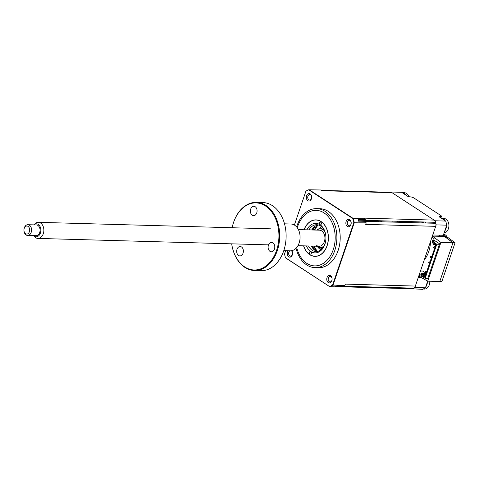 <?xml version="1.0" encoding="UTF-8"?>
<svg xmlns="http://www.w3.org/2000/svg" width="479" height="479" viewBox="0 0 479 479"><rect width="100%" height="100%" fill="white"/><g stroke="black" fill="none" stroke-linecap="round" stroke-linejoin="round"><path stroke-width="0.72" d="M439.518 281.49L441.788 281.676A2.682 1.73 123.1 0 0 441.985 281.209L454.924 243.188A2.682 1.73 123.1 0 0 455.05 242.721L446.5 236.476A2.682 1.73 123.1 0 0 445.907 235.291A2.682 1.73 123.1 0 0 445.56 235.141L443.53 234.632L446.751 225.172A50.99 36.254 -88.4 0 0 445.721 221.064L439.057 216.724L440.919 216.58A2.682 0.754 18.8 0 0 441.47 216.328A2.682 0.754 18.8 0 0 440.818 215.514L414.012 198.061A2.682 0.754 18.8 0 0 410.725 196.911L408.228 196.641L401.558 192.301L390.996 192.007A50.99 36.254 -88.4 0 0 390.373 192.295M455.05 242.721L453.008 242.661L444.632 236.428L432.363 236.111M446.5 236.476L444.632 236.428M439.746 281.622L453.008 242.661M411.425 288.729L422.478 289.34A50.99 36.254 -88.4 0 0 425.424 287.819L427.693 281.149M418.538 277.425A6.664 4.736 91.6 0 1 419.269 276.407M410.389 288.053L411 288.454A4.024 2.862 91.6 0 1 410.886 288.376L410.389 288.053M411.916 289.047A50.99 36.254 -88.4 0 0 414.862 287.526L418.299 277.419L421.203 277.497M425.424 287.819L414.862 287.526M446.751 225.172L436.183 224.879A50.99 36.254 -88.4 0 0 435.16 220.771L390.996 192.007M444.386 236.542A1.611 1.036 123.1 0 0 443.686 235.291L432.747 234.985L436.183 224.879M445.721 221.064L435.16 220.771M378.793 220.735L378.464 221.693L378.793 220.735M424.196 260.091A26.034 18.507 -88.4 0 0 430.519 241.53M425.771 223.016A26.034 18.507 -88.4 0 0 425.089 222.028M439.009 235.159L440.979 236.446M432.028 237.087L434.166 238.776L433.752 239.991L439.596 243.799L427.639 278.916L426.849 278.401M444.59 236.548L452.966 242.787L440.896 242.452L432.519 236.213M452.966 242.787L439.788 281.502L427.717 281.161L440.896 242.452M418.748 276.102L427.717 281.161M423.717 222.957L423.472 221.981M381.062 220.795L380.733 221.759M422.107 275.311L421.754 275.233M421.502 275.97L421.382 276.329L420.61 276.126L419.077 275.126M381.565 221.783L381.895 220.819M422.652 221.963L422.897 222.933M426.16 273.269L422.765 271.06L420.484 270.994M421.089 276.138L421.442 276.144M400.019 221.328A26.034 18.507 -88.4 0 0 399.288 222.274M433.028 222.25L433.273 223.226M391.942 222.07L392.265 221.112M397.947 221.268A26.034 18.507 -88.4 0 0 397.211 222.22M422.322 222.921A24.692 17.555 -88.4 0 0 421.556 221.927M399.402 221.31A24.692 17.555 -88.4 0 0 398.582 222.256M306.865 229.83A14.759 10.496 91.6 0 1 320.002 224.711A14.759 10.496 91.6 0 1 324.888 244.278A14.759 10.496 91.6 0 1 310.871 251.535A1.341 0.952 -88.4 0 0 310.494 251.409A1.341 0.952 -88.4 0 0 309.596 252.194A1.341 0.952 -88.4 0 0 310.416 254.092A1.341 0.952 -88.4 0 0 311.314 253.313A1.341 0.952 -88.4 0 0 310.871 251.535A14.759 10.496 91.6 0 1 306.416 245.925M308.524 245.984A13.418 9.544 -88.4 0 0 316.002 251.559A13.418 9.544 -88.4 0 0 324.972 243.745A13.418 9.544 -88.4 0 0 316.751 224.735A13.418 9.544 -88.4 0 0 308.973 229.884M311.805 229.968A13.418 9.544 91.6 0 1 318.164 224.92M321.277 224.052A1.341 0.952 -88.4 0 0 320.451 222.148A1.341 0.952 -88.4 0 0 319.559 222.933A1.341 0.952 -88.4 0 0 320.002 224.711A1.341 0.952 -88.4 0 0 320.379 224.831A1.341 0.952 -88.4 0 0 321.277 224.052M303.572 245.847A18.25 12.975 -88.4 0 0 315.224 256.367A18.25 12.975 -88.4 0 0 327.127 245.733A18.25 12.975 -88.4 0 0 321.349 221.723A18.25 12.975 -88.4 0 0 304.021 229.746M317.421 251.451A13.418 9.544 91.6 0 1 311.356 246.062M422.143 275.209L420.778 274.317L421.155 273.222L422.873 274.341L421.706 274.581L422.244 274.916M425.574 275.006L423.101 274.94M421.155 273.222L426.13 273.359M427.807 278.425L425.166 278.353L436.788 244.212L439.429 244.29M432.705 241.715L432.028 241.278L432.399 240.183L434.118 241.302L432.747 241.584L432.501 242.314L433.19 242.763L432.878 243.751L433.555 244.194L433.908 243.23L435.615 244.344L435.782 245.014L424.969 276.772L424.49 277.018L422.783 275.91L423.107 274.964L422.418 274.479L422.065 275.437L421.376 274.988L421.125 275.724L425.166 278.353M432.747 241.584L436.788 244.212M432.896 242.572L432.579 242.637L433.118 242.967M434.112 240.23L432.399 240.183M434.758 243.787L434.327 243.775L434.076 244.506L435.513 244.547M435.668 244.649L434.327 243.775M425.562 275.042L423.699 274.988L423.448 275.718L425.31 275.772M425.029 276.599L423.448 275.718M425.472 272.186L426.37 272.653L425.472 272.186M426.747 271.551L425.292 271.473L426.1 270.964L426.795 271.413M430.064 261.797L428.956 261.941L428.789 262.432L429.693 262.899M428.789 262.432L428.448 262.205L428.813 262.354M431.729 256.924L430.274 256.84L431.082 256.337L431.777 256.786M430.615 257.067L430.447 257.552L431.351 258.025M434.681 248.248L433.429 247.577L434.675 248.272M435.046 247.17L433.591 247.086L434.405 246.583L435.094 247.032M433.363 244.068L432.926 244.056L433.824 244.637L435.698 244.691M434.219 244.092L433.621 244.074M425.681 274.689L423.61 274.629L422.718 274.048L425.867 274.138M322.026 248.805A10.736 7.634 91.6 0 1 320.05 247.715A10.736 7.634 91.6 0 1 319.966 247.643M320.493 228.866A10.736 7.634 91.6 0 1 322.612 227.824M320.978 249.781A12.077 8.586 91.6 0 1 319.571 248.882A12.077 8.586 91.6 0 1 317.93 247.17M318.433 229.225A12.077 8.586 91.6 0 1 321.619 226.795M317.691 225.028A16.1 11.448 -88.4 0 0 314.236 230.034M313.787 246.128A16.1 11.448 -88.4 0 0 316.954 251.325M317.595 251.421A16.1 11.448 91.6 0 1 314.356 246.146M314.805 230.052A16.1 11.448 91.6 0 1 318.337 224.968M316.721 245.541A8.053 5.724 -88.4 0 0 324.367 241.584A8.053 5.724 -88.4 0 0 321.696 230.914M316.936 230.112A9.394 6.676 91.6 0 1 320.415 228.866A9.394 6.676 91.6 0 1 323.056 229.716A9.394 6.676 91.6 0 1 324.618 231.147M324.211 245.601A9.394 6.676 91.6 0 1 319.888 247.643A9.394 6.676 91.6 0 1 317.248 246.787A9.394 6.676 91.6 0 1 316.487 246.206M288.011 250.78A3.76 2.67 -88.4 0 0 288.729 256.81A3.76 2.67 -88.4 0 0 292.07 255.511A3.76 2.67 -88.4 0 0 291.783 250.691M289.957 250.834A2.748 1.958 -88.4 0 0 288.645 253.307A2.748 1.958 -88.4 0 0 289.747 255.912A2.748 1.958 -88.4 0 0 290.525 256.163A2.748 1.958 -88.4 0 0 292.501 254.026A2.748 1.958 -88.4 0 0 291.454 250.912A2.748 1.958 -88.4 0 0 291.22 250.786M310.147 193.893A3.76 2.67 -88.4 0 0 306.578 195.743A3.76 2.67 -88.4 0 0 307.823 200.719A3.76 2.67 -88.4 0 0 311.392 198.875A3.76 2.67 -88.4 0 0 310.147 193.893M310.542 194.827A2.748 1.958 -88.4 0 0 309.769 194.576A2.748 1.958 -88.4 0 0 307.793 196.713A2.748 1.958 -88.4 0 0 308.841 199.827A2.748 1.958 -88.4 0 0 309.614 200.078A2.748 1.958 -88.4 0 0 311.589 197.941A2.748 1.958 -88.4 0 0 310.542 194.827M349.688 219.645A3.76 2.67 -88.4 0 0 346.119 221.496A3.76 2.67 -88.4 0 0 347.359 226.477A3.76 2.67 -88.4 0 0 350.933 224.627A3.76 2.67 -88.4 0 0 349.688 219.645M350.083 220.579A2.748 1.958 -88.4 0 0 349.311 220.328A2.748 1.958 -88.4 0 0 347.335 222.466A2.748 1.958 -88.4 0 0 348.383 225.579A2.748 1.958 -88.4 0 0 349.155 225.831A2.748 1.958 -88.4 0 0 351.131 223.693A2.748 1.958 -88.4 0 0 350.083 220.579M330.594 275.73A3.76 2.67 -88.4 0 0 327.025 277.581A3.76 2.67 -88.4 0 0 328.271 282.562A3.76 2.67 -88.4 0 0 331.839 280.712A3.76 2.67 -88.4 0 0 330.594 275.73M330.989 276.664A2.748 1.958 -88.4 0 0 330.217 276.419A2.748 1.958 -88.4 0 0 328.241 278.55A2.748 1.958 -88.4 0 0 329.289 281.664A2.748 1.958 -88.4 0 0 330.061 281.915A2.748 1.958 -88.4 0 0 332.037 279.778A2.748 1.958 -88.4 0 0 330.989 276.664M296.028 248.248A29.524 20.992 -88.4 0 0 306.758 264.959A29.524 20.992 -88.4 0 0 315.062 267.647L318.385 267.737A29.524 20.992 -88.4 0 0 339.581 244.817A29.524 20.992 -88.4 0 0 328.343 211.407A29.524 20.992 -88.4 0 0 320.032 208.718L316.715 208.622A29.524 20.992 -88.4 0 0 296.621 226.926M315.062 267.647A29.524 20.992 -88.4 0 0 336.264 244.727A29.524 20.992 -88.4 0 0 325.019 211.311A29.524 20.992 -88.4 0 0 316.715 208.622M304.129 229.752A18.118 12.879 91.6 0 1 315.942 220.011A18.118 12.879 91.6 0 1 321.038 221.663A18.118 12.879 91.6 0 1 327.935 242.164A18.118 12.879 91.6 0 1 314.931 256.229A18.118 12.879 91.6 0 1 309.829 254.583A18.118 12.879 91.6 0 1 303.674 245.847M345.371 284.113L344.922 285.43A50.99 36.254 91.6 0 1 344.365 285.753L337.384 285.556A4.024 2.862 91.6 0 1 336.779 285.993L413.748 288.148A4.024 2.862 91.6 0 0 415.353 286.065L345.371 284.113M294.381 225.046L305.913 191.175A50.882 36.176 91.6 0 1 308.65 189.768L352.76 218.496A50.882 36.176 91.6 0 1 353.807 222.711L332.6 284.999A50.882 36.176 91.6 0 1 329.582 286.568L285.478 257.84A50.882 36.176 91.6 0 1 284.514 254.02L285.64 250.715M306.231 191.097L305.913 191.175M332.6 284.999L333.037 285.095A50.99 36.254 91.6 0 1 329.953 286.699L341.838 287.035A50.99 36.254 91.6 0 0 342.419 286.765L335.444 286.568A50.99 36.254 91.6 0 0 337.384 285.556M329.612 286.592L285.789 257.936M321.499 190.367L390.894 192.307A4.024 2.862 91.6 0 1 392.026 192.672L322.038 190.72L320.918 189.989L308.65 189.768M392.026 192.672L434.13 220.101L364.148 218.143L365.082 218.753L352.76 218.496M353.807 222.711L354.268 222.729L333.037 285.095L344.922 285.43M435.686 226.333A4.024 2.862 91.6 0 0 435.824 223.298L358.861 221.148A4.024 2.862 91.6 0 1 358.999 222.07L365.974 222.262A50.99 36.254 91.6 0 1 366.154 223.064L365.705 224.382L435.686 226.333L415.353 286.065M366.154 223.064L354.268 222.729A50.99 36.254 91.6 0 0 353.197 218.424L309.033 189.66M335.444 286.568A4.024 2.862 91.6 0 0 336.084 286.358L413.048 288.508A4.024 2.862 91.6 0 1 412.018 288.747L342.347 286.795M365.082 218.753A50.99 36.254 91.6 0 1 365.303 219.55L358.322 219.352A50.99 36.254 91.6 0 1 358.999 222.07M358.322 219.352A4.024 2.862 91.6 0 1 358.615 220.172L435.579 222.322A4.024 2.862 91.6 0 0 434.13 220.101M402.115 192.66L404.414 192.726A7.245 5.155 91.6 0 1 408.054 195.037A7.245 5.155 91.6 0 1 408.856 196.707M402.12 192.666A7.245 5.155 91.6 0 1 405.623 194.947M445.165 220.699A7.245 5.155 91.6 0 0 441.656 218.418L443.949 218.478A7.245 5.155 91.6 0 1 447.596 220.789A7.245 5.155 91.6 0 1 447.182 231.034A7.245 5.155 91.6 0 1 444.105 232.938M446.482 225.968A7.245 5.155 91.6 0 1 444.787 230.944M429.801 281.221A7.245 5.155 91.6 0 1 428.088 287.119A7.245 5.155 91.6 0 1 424.454 289.053L423.179 289.017M418.478 276.898A7.245 5.155 91.6 0 1 418.808 276.431A7.245 5.155 91.6 0 1 418.963 276.239M427.388 282.053A7.245 5.155 91.6 0 1 425.693 287.029M313.278 248.9A18.789 13.358 91.6 0 1 312.2 246.086M312.649 229.992A18.789 13.358 91.6 0 1 313.883 227.238M33.488 235.608A6.502 4.622 -88.4 0 0 38.47 235.955A6.502 4.622 -88.4 0 0 40.859 229.734A6.502 4.622 -88.4 0 0 33.787 224.879L34.973 223.741A8.053 5.724 91.6 0 1 38.356 222.322A8.053 5.724 91.6 0 1 43.846 229.651A8.053 5.724 91.6 0 1 37.907 238.416A8.053 5.724 91.6 0 1 34.608 236.812L33.488 235.608M298.387 229.591L319.433 230.177A8.053 5.724 91.6 0 1 324.924 237.506A8.053 5.724 91.6 0 1 318.984 246.278L297.938 245.685M31.566 229.597A5.365 3.814 91.6 0 1 27.608 235.446A5.365 3.814 91.6 0 1 23.95 230.561A5.365 3.814 91.6 0 1 27.908 224.717A5.365 3.814 91.6 0 1 31.566 229.597M27.608 235.446L36.099 235.686A5.365 3.814 -88.4 0 0 40.056 229.836A5.365 3.814 -88.4 0 0 36.398 224.95L27.908 224.717M23.956 230.417A4.024 2.862 -88.4 0 0 27.016 234.063A4.024 2.862 -88.4 0 0 29.674 229.692A4.024 2.862 -88.4 0 0 26.614 226.046A4.024 2.862 -88.4 0 0 23.956 230.417M269.994 251.367A4.694 3.341 91.6 0 1 268.204 246.05A4.694 3.341 91.6 0 1 271.575 242.404A4.694 3.341 91.6 0 1 272.898 242.835A4.694 3.341 91.6 0 1 274.689 248.146A4.694 3.341 91.6 0 1 271.312 251.792A4.694 3.341 91.6 0 1 269.994 251.367M244.691 266.917A33.548 23.854 -88.4 0 0 276.557 250.433A33.548 23.854 -88.4 0 0 265.45 205.952A33.548 23.854 -88.4 0 0 232.147 227.741A34.087 24.237 91.6 0 1 256.403 202.372A34.087 24.237 91.6 0 1 265.989 205.479A34.087 24.237 91.6 0 1 278.97 244.051A34.087 24.237 91.6 0 1 254.493 270.515A34.087 24.237 91.6 0 1 244.907 267.414A34.087 24.237 91.6 0 1 231.68 243.835A33.548 23.854 -88.4 0 0 244.691 266.917M254.493 270.515L260.929 270.695A34.087 24.237 -88.4 0 0 285.4 244.236A34.087 24.237 -88.4 0 0 272.425 205.659A34.087 24.237 -88.4 0 0 262.833 202.551L256.403 202.372M283.772 250.661L290.16 250.84A13.418 9.544 -88.4 0 0 299.794 240.422A13.418 9.544 -88.4 0 0 294.687 225.232A13.418 9.544 -88.4 0 0 290.909 224.01L284.526 223.831M238.584 255.487A4.694 3.341 91.6 0 1 236.794 250.17A4.694 3.341 91.6 0 1 240.165 246.523A4.694 3.341 91.6 0 1 241.488 246.948A4.694 3.341 91.6 0 1 243.278 252.265A4.694 3.341 91.6 0 1 239.907 255.912A4.694 3.341 91.6 0 1 238.584 255.487M252.277 215.257A4.694 3.341 91.6 0 1 250.487 209.94A4.694 3.341 91.6 0 1 253.864 206.293A4.694 3.341 91.6 0 1 255.181 206.718A4.694 3.341 91.6 0 1 256.972 212.035A4.694 3.341 91.6 0 1 253.601 215.682A4.694 3.341 91.6 0 1 252.277 215.257M445.56 235.141L443.758 233.968M440.542 217.694L440.919 216.58M442.758 235.267L444.416 236.345M444.614 236.476L445.266 236.901M315.248 226.13A17.448 12.406 -88.4 0 0 313.152 230.004M312.703 246.098A17.448 12.406 -88.4 0 0 314.577 250.08M296.711 247.487A27.776 19.753 -88.4 0 0 306.841 263.36A27.776 19.753 -88.4 0 0 333.228 249.709A27.776 19.753 -88.4 0 0 324.026 212.886A27.776 19.753 -88.4 0 0 297.261 227.723M410.886 288.376L340.904 286.424M441.47 216.328L440.919 217.939M443.776 233.902L445.907 235.291M313.374 249.002L312.218 246.086M312.667 229.992L313.984 227.142M322.93 247.727L319.888 247.643M323.451 228.95L320.415 228.866M37.907 238.416L268.539 244.865M38.356 222.322L270.725 228.818"/></g></svg>
